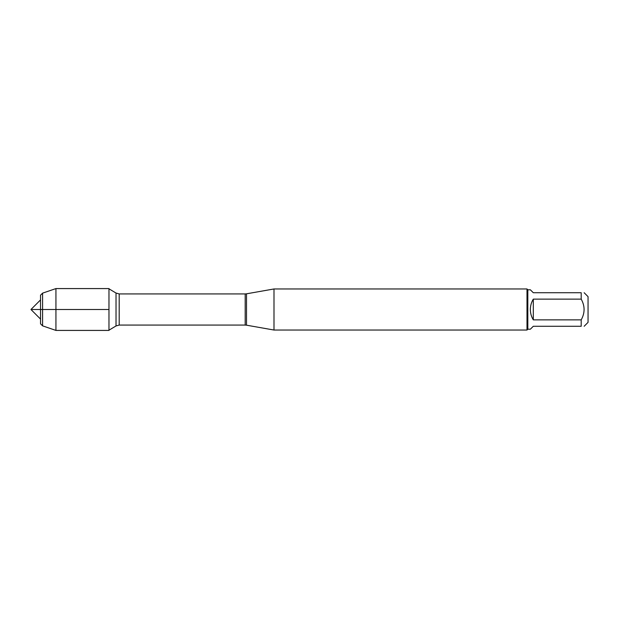 <?xml version="1.0" encoding="UTF-8"?>
<svg xmlns="http://www.w3.org/2000/svg" width="619" height="619" viewBox="0 0 619 619"><rect width="100%" height="100%" fill="white"/><g stroke="black" fill="none" stroke-linecap="round" stroke-linejoin="round"><path stroke-width="0.93" d="M273.993 309.5L273.993 330.035L527.001 330.035L527.001 288.965L273.993 288.965L273.993 309.5M584.15 292.733L588.05 296.633L588.05 322.367L584.15 326.267M533.299 326.267L530.351 329.207L527.821 329.207L527.821 289.793L530.351 289.793L533.299 292.733L581.202 292.733C585.032 292.733 585.032 292.733 581.202 292.733L581.202 299.139C585.032 306.041 585.032 312.951 581.202 319.861L581.202 326.267C585.032 326.267 585.032 326.267 581.202 326.267L533.299 326.267M533.299 299.139C531.357 302.32 530.382 305.778 530.351 309.5C530.382 313.222 531.357 316.68 533.299 319.861L533.299 299.139L581.202 299.139M533.299 319.861L581.202 319.861M108.975 330.422L108.975 288.578L55.934 288.578L55.934 309.5L108.975 309.5L30.95 309.5L55.934 309.5L55.934 330.422L108.975 330.422M42.587 293.143L40.529 295.193L40.529 323.807L42.587 325.857L42.587 293.143L55.934 288.578M246.501 325.184L245.194 325.068L245.194 293.932L246.501 293.816L246.501 325.184L273.993 330.035M245.194 293.932L119.196 293.932L119.196 325.068L116.024 325.95L116.024 293.05L108.975 288.81M246.501 293.816L273.993 288.965M245.194 325.068L119.196 325.068M116.024 325.95L108.975 330.19M119.196 293.932L116.024 293.05M527.821 289.793L527.001 288.965M527.821 329.207L527.001 330.035M42.587 325.857L55.934 330.422M40.529 299.921L30.95 309.5L40.529 319.079"/></g></svg>
